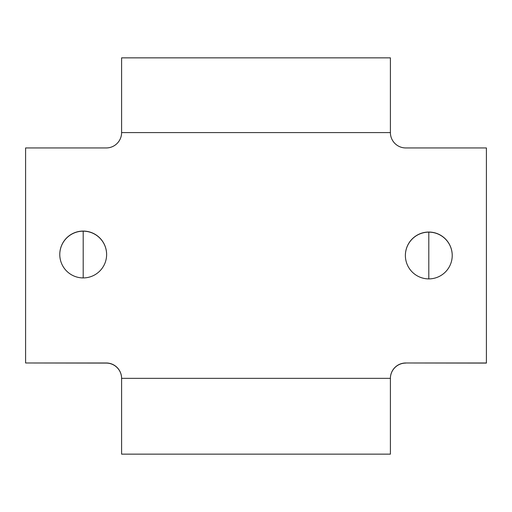 <?xml version="1.0" encoding="UTF-8"?>
<svg xmlns="http://www.w3.org/2000/svg" width="512" height="512" viewBox="0 0 512 512"><rect width="100%" height="100%" fill="white"/><g stroke="black" fill="none" stroke-linecap="round" stroke-linejoin="round"><path stroke-width="0.77" d="M428.8 232.045A23.424 23.424 180 0 1 452.224 255.469A23.424 23.424 180 0 1 428.8 278.893A23.424 23.424 180 0 1 405.376 255.469A23.424 23.424 180 0 1 428.8 232.045M452.224 255.514A23.424 23.424 -0 0 0 428.8 232.141A23.424 23.424 -0 0 0 405.376 255.514M83.2 231.072A23.424 23.424 180 0 1 106.624 254.496A23.424 23.424 180 0 1 83.2 277.92A23.424 23.424 180 0 1 59.776 254.496A23.424 23.424 180 0 1 83.2 231.072M106.624 254.547A23.424 23.424 -0 0 0 83.2 231.174A23.424 23.424 -0 0 0 59.776 254.547M25.6 362.982L25.6 147.949L106.24 147.949A15.36 15.36 -0 0 0 121.6 132.589L390.4 132.589A15.36 15.36 -0 0 0 405.76 147.949L486.4 147.949L486.4 363.085L405.76 362.982A15.36 15.36 -0 0 0 390.4 378.342L390.4 454.144L121.6 454.144L121.6 378.342A15.36 15.36 -0 0 0 106.24 362.982L25.6 362.982L106.24 363.085A15.36 15.36 180 0 1 121.6 378.445M390.4 132.589L390.4 57.856L121.6 57.856L121.6 132.589M390.4 378.445A15.36 15.36 180 0 1 405.76 363.085M405.76 362.982L486.4 362.982M83.2 231.174L83.2 277.92M428.8 278.893L428.8 232.141M121.6 378.342L390.4 378.342"/></g></svg>
